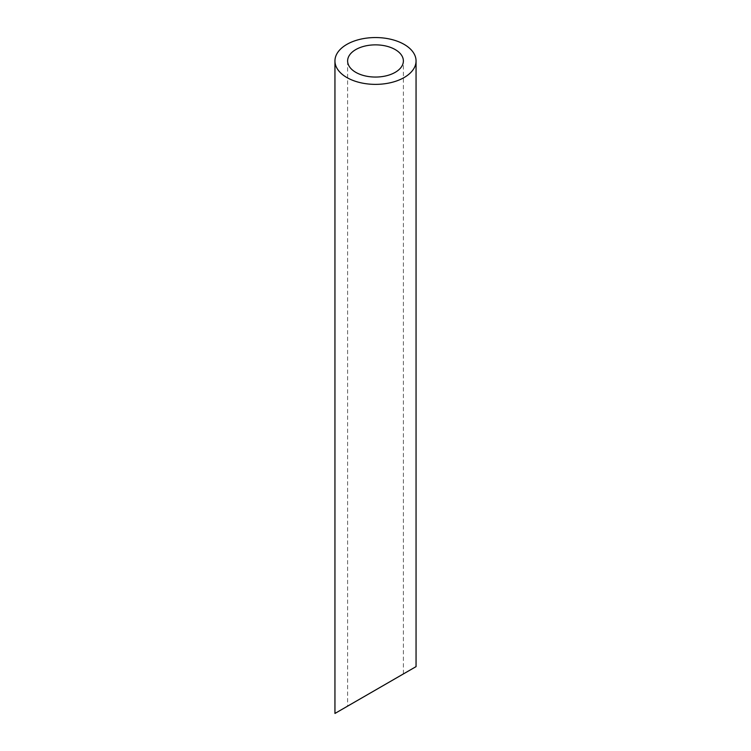 <?xml version="1.0" encoding="UTF-8"?>
<svg xmlns="http://www.w3.org/2000/svg" width="751" height="751" viewBox="0 0 751 751"><rect width="100%" height="100%" fill="white"/><g stroke="black" fill="none" stroke-linecap="round" stroke-linejoin="round"><path stroke-width="0.56" stroke-dasharray="3.75 2.82" d="M395.214 678.66L355.786 701.415M347.619 60.962L347.619 706.137L403.381 673.938L403.381 60.962M334.946 713.45L416.054 666.625"/><path stroke-width="1.13" d="M355.786 72.34A27.881 16.1 0 0 0 386.164 75.832A27.881 16.1 0 0 0 403.381 60.962A27.881 16.1 0 0 0 375.5 44.863A27.881 16.1 0 0 0 347.619 60.962A27.881 16.1 0 0 0 355.786 72.34M355.786 701.415L347.619 706.137M403.381 673.938L395.214 678.66M346.831 77.513A40.554 23.412 0 0 0 391.018 82.591A40.554 23.412 0 0 0 416.054 60.962A40.554 23.412 0 0 0 375.5 37.55A40.554 23.412 0 0 0 334.946 60.962A40.554 23.412 0 0 0 346.831 77.513M416.054 60.962L416.054 666.625L334.946 713.45L334.946 60.962"/></g></svg>

